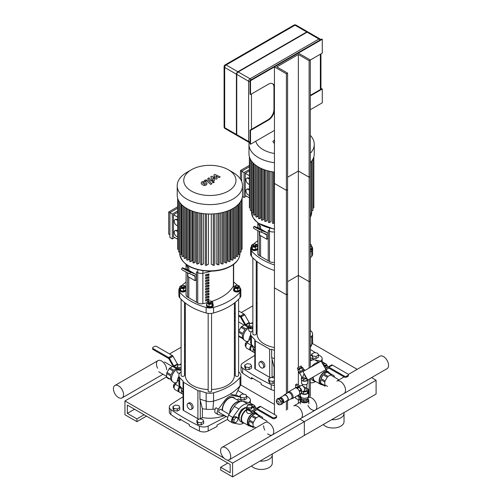 <?xml version="1.0" encoding="UTF-8"?>
<svg xmlns="http://www.w3.org/2000/svg" width="502" height="502" viewBox="0 0 502 502"><rect width="100%" height="100%" fill="white"/><g stroke="black" fill="none" stroke-linecap="round" stroke-linejoin="round"><path stroke-width="0.75" d="M323.25 424.554A10.994 6.344 0 0 0 335.612 427.836A10.994 6.344 0 0 0 344.033 421.661L344.033 413.378A10.994 6.344 0 0 0 343.952 412.6M331.696 419.678A10.994 6.344 0 0 0 344.033 413.378M240.609 384.871L274.437 404.405L240.609 384.871M227.331 460.058L232.583 463.089L304.337 421.661L304.337 435.472L376.092 394.045L376.092 380.234L304.337 421.661L299.788 419.038L304.337 421.661L304.337 435.472L232.583 476.9L220.623 469.997L220.623 467.236L230.192 472.758L230.192 464.469L127.345 405.095L127.345 413.378L136.908 418.9L136.908 421.661L124.954 414.759L124.954 400.947L223.967 458.113M376.092 380.234L371.543 377.611M357.198 369.328L312.363 343.443M257.093 324.662L256.246 325.145M235.231 337.281L234.384 337.771M251.496 465.981A10.994 6.344 0 0 0 263.857 469.263A10.994 6.344 0 0 0 272.279 463.089L272.279 454.806A10.994 6.344 0 0 0 272.197 454.028M259.942 461.106A10.994 6.344 0 0 0 272.279 454.806M185.338 366.083L184.491 366.573M166.664 376.864L124.954 400.947M232.583 463.089L232.583 476.9M227.801 463.089L220.623 467.236M134.517 409.237L127.345 413.378M144.087 414.759L136.908 418.9M146.477 416.139L136.908 421.661M318.237 354.519A222.775 128.619 0 0 1 320.59 356.125A6.764 3.903 180 0 1 322.158 358.623A6.764 3.903 180 0 1 320.558 361.145M315.658 352.818A222.775 128.619 0 0 0 310.318 349.486M254.809 355.372A380.911 219.914 0 0 0 242.704 363.128A6.764 3.903 180 0 0 241.073 365.669A6.764 3.903 180 0 0 242.642 368.173A222.775 128.619 0 0 0 271.18 384.651L271.18 389.621A222.775 128.619 180 0 1 261.115 384.476L261.115 383.095A222.775 128.619 180 0 1 251.552 377.573L251.552 378.954A222.775 128.619 180 0 1 242.642 373.143L242.642 368.173M274.437 385.505A6.764 3.903 180 0 1 271.18 384.651M241.073 365.669L241.073 370.639A6.764 3.903 0 0 0 242.642 373.143M271.18 389.621A6.764 3.903 0 0 0 274.437 390.474M252.713 378.282L251.552 378.954M246.482 395.946A222.775 128.619 0 0 1 248.835 397.546A6.764 3.903 180 0 1 250.404 400.05A6.764 3.903 180 0 1 248.804 402.573M243.903 394.246A222.775 128.619 0 0 0 237.86 390.487M183.054 396.8A380.911 219.914 0 0 0 170.95 404.549A6.764 3.903 180 0 0 169.318 407.097A6.764 3.903 180 0 0 170.887 409.601A222.775 128.619 0 0 0 199.426 426.079L199.426 431.049A222.775 128.619 180 0 1 189.361 425.903L189.361 424.523A222.775 128.619 180 0 1 179.798 419.001L179.798 420.381A222.775 128.619 180 0 1 170.887 414.57L170.887 409.601M199.426 431.049A6.764 3.903 0 0 0 208.167 431.011L208.167 426.035A6.764 3.903 180 0 1 199.426 426.079M208.167 426.035A380.911 219.914 0 0 0 226.214 416.484M169.318 407.097L169.318 412.067A6.764 3.903 0 0 0 170.887 414.57M227.644 419.264A380.911 219.914 180 0 1 217.008 425.1L217.008 426.48A380.911 219.914 180 0 1 208.167 431.011M180.958 419.71L179.798 420.381M263.675 366.429A3.382 1.952 60 0 1 262.979 367.979A3.382 1.952 60 0 1 259.59 366.021A3.382 1.952 60 0 1 259.59 362.118A3.382 1.952 60 0 1 262.201 363.021A3.382 1.952 60 0 1 263.675 366.429M259.59 362.118L260.789 361.427A3.382 1.952 60 0 1 263.393 362.331A3.382 1.952 60 0 1 264.874 365.738A3.382 1.952 60 0 1 264.171 367.288L262.979 367.979M255.305 369.052L255.305 340.883A1.694 0.979 180 0 1 254.809 340.187L254.809 368.361A1.694 0.979 0 0 0 255.305 369.052L269.656 377.335A1.694 0.979 0 0 0 270.835 377.623M271.607 377.523A1.694 0.979 0 0 0 272.046 377.335L274.123 376.142A25.37 14.646 0 0 0 274.437 376.193M255.305 340.883L269.656 349.166A1.694 0.979 180 0 0 271.664 349.329L271.664 357.619L274.123 367.301L274.123 376.142M271.664 349.329A57.504 33.201 0 0 0 274.437 350.314M310.318 337.708A57.504 33.201 0 0 0 311.761 336.12L311.761 344.403A57.504 33.201 180 0 1 310.318 345.997M310.368 330.291A57.504 33.201 0 0 1 311.761 331.835A8.459 4.882 180 0 1 312.614 333.974A8.459 4.882 180 0 1 311.761 336.12M257.093 326.52A57.504 33.201 0 0 0 256.246 327.191M252.864 330.291A57.504 33.201 0 0 0 251.471 331.835A8.459 4.882 180 0 0 250.617 333.974L250.617 342.264A8.459 4.882 0 0 0 250.944 343.606A8.459 4.882 0 0 0 251.471 344.403L251.471 336.12A8.459 4.882 180 0 1 250.617 333.974M254.809 340.187A1.694 0.979 180 0 1 255.016 339.722A57.504 33.201 180 0 1 251.471 336.12M254.809 347.823A57.504 33.201 180 0 1 251.471 344.403L254.809 351.601M274.437 358.604A57.504 33.201 180 0 1 271.726 357.637A57.504 33.201 180 0 1 271.664 357.619M274.437 367.357A25.37 14.646 180 0 1 274.123 367.301M310.318 347.509L311.761 344.403A8.459 4.882 0 0 0 312.288 343.613A8.459 4.882 0 0 0 312.614 342.264L312.614 333.974M191.921 407.856A3.382 1.952 60 0 1 191.224 409.4A3.382 1.952 60 0 1 187.836 407.448A3.382 1.952 60 0 1 187.836 403.545A3.382 1.952 60 0 1 190.446 404.449A3.382 1.952 60 0 1 191.921 407.856M187.836 403.545L189.034 402.855A3.382 1.952 60 0 1 191.638 403.759A3.382 1.952 60 0 1 193.119 407.166A3.382 1.952 60 0 1 192.417 408.71L191.224 409.4M183.55 410.479L183.55 382.304A1.694 0.979 180 0 1 183.054 381.614L183.054 409.789A1.694 0.979 0 0 0 183.55 410.479L197.901 418.762A1.694 0.979 0 0 0 199.081 419.051M199.852 418.944A1.694 0.979 0 0 0 200.292 418.762L202.369 417.564A25.37 14.646 0 0 0 223.942 415.756M183.55 382.304L197.901 390.594A1.694 0.979 180 0 0 199.909 390.757L199.909 399.046L202.369 408.728L202.369 417.564M199.909 390.757A57.504 33.201 0 0 0 206.146 392.802L206.146 401.092A8.459 4.882 0 0 0 213.57 401.092L213.57 392.802A8.459 4.882 180 0 1 206.146 392.802M213.57 392.802A57.504 33.201 0 0 0 240.006 377.548L240.006 385.831A57.504 33.201 180 0 1 213.57 401.092L212.961 409.274A25.37 14.646 180 0 1 206.291 409.237A25.37 14.646 180 0 1 202.369 408.728M238.613 371.718A57.504 33.201 0 0 1 240.006 373.262A8.459 4.882 180 0 1 240.86 375.402A8.459 4.882 180 0 1 240.006 377.548M235.231 368.619A57.504 33.201 0 0 0 234.384 367.947M185.338 367.947A57.504 33.201 0 0 0 184.491 368.619M181.109 371.718A57.504 33.201 0 0 0 179.716 373.262A8.459 4.882 180 0 0 178.863 375.402L178.863 383.691A8.459 4.882 0 0 0 179.189 385.034A8.459 4.882 0 0 0 179.716 385.831L179.716 377.548A8.459 4.882 180 0 1 178.863 375.402M183.054 381.614A1.694 0.979 180 0 1 183.261 381.15A57.504 33.201 180 0 1 179.716 377.548M183.054 389.245A57.504 33.201 180 0 1 179.716 385.831L183.054 393.028M215.283 409.042A25.37 14.646 180 0 1 212.961 409.274M206.291 409.237L206.146 401.092A57.504 33.201 180 0 1 199.965 399.065A57.504 33.201 180 0 1 199.909 399.046M235.695 395.25L240.006 385.831A8.459 4.882 0 0 0 240.533 385.034A8.459 4.882 0 0 0 240.86 383.691L240.86 375.402M257.827 249.13A3.382 1.952 180 0 1 254.119 250.573A3.382 1.952 180 0 1 251.169 248.634L251.169 247.944A3.382 1.952 180 0 1 251.54 247.059M253.491 244.311A1.694 0.979 0 0 0 253.359 244.38A1.694 0.979 0 0 0 252.864 245.07A1.694 0.979 0 0 0 254.558 246.049A1.694 0.979 0 0 0 256.246 245.07A1.694 0.979 0 0 0 255.75 244.38L255.512 244.242A1.355 0.778 180 0 1 255.512 245.346A1.355 0.778 180 0 1 253.598 245.346A1.355 0.778 180 0 1 253.598 244.242A1.355 0.778 180 0 1 255.512 244.242L255.75 244.38A1.694 0.979 0 0 0 255.618 244.311M256.246 245.07L256.246 245.622A1.694 0.979 180 0 1 254.558 246.601A1.694 0.979 180 0 1 252.864 245.622L252.864 245.07M255.185 244.104L256.767 244.348L257.576 246.093L257.576 248.408L255.361 249.689L252.343 249.218L251.54 247.48L251.54 245.158L253.748 243.884L254.608 244.016M257.576 246.093L255.361 247.367L252.343 246.902L251.54 245.158M255.361 249.689L255.361 247.367M252.343 249.218L252.343 246.902M257.576 247.059A3.382 1.952 180 0 1 257.827 247.448M257.827 248.44A3.382 1.952 180 0 1 254.119 249.883A3.382 1.952 180 0 1 251.169 247.944M252.864 257.84L252.864 333.974A1.694 0.979 0 0 0 253.359 334.665A1.694 0.979 0 0 0 255.204 334.878A1.694 0.979 0 0 0 256.246 333.974L256.246 260.946M310.318 245.309A1.694 0.979 0 0 0 310.368 245.07A1.694 0.979 0 0 0 310.318 244.838M310.368 245.07L310.368 245.622A1.694 0.979 180 0 1 310.318 245.861M310.318 249.205L311.692 248.408L311.692 246.093L310.318 246.884M310.318 244.261L310.882 244.348L311.692 246.093M311.692 247.059A3.382 1.952 180 0 1 312.056 247.944L312.056 248.634A3.382 1.952 180 0 1 310.318 250.341M312.056 247.944A3.382 1.952 180 0 1 310.318 249.651M310.318 334.213A1.694 0.979 0 0 0 310.368 333.974L310.368 257.84M274.437 347.516A24.523 14.156 180 0 1 264.272 343.989A24.523 14.156 180 0 1 257.093 333.974L257.093 261.611M212.879 304.112A3.382 1.952 180 0 1 213.243 304.996L213.243 305.687A3.382 1.952 180 0 1 209.861 307.638A3.382 1.952 180 0 1 206.479 305.687L206.479 304.996A3.382 1.952 180 0 1 206.843 304.112M208.801 301.363A1.694 0.979 0 0 0 208.663 301.432L208.901 301.294A1.355 0.778 180 0 1 210.815 301.294A1.355 0.778 180 0 1 210.815 302.399A1.355 0.778 180 0 1 208.901 302.399A1.355 0.778 180 0 1 208.901 301.294L208.663 301.432A1.694 0.979 0 0 0 208.167 302.122A1.694 0.979 0 0 0 209.861 303.101A1.694 0.979 0 0 0 211.549 302.122A1.694 0.979 0 0 0 211.06 301.432A1.694 0.979 0 0 0 210.922 301.363M211.549 302.122L211.549 302.675A1.694 0.979 180 0 1 209.861 303.654A1.694 0.979 180 0 1 208.167 302.675L208.167 302.122M209.805 301.068L210.671 300.93L212.879 302.21L212.879 304.526L212.07 306.27L209.052 306.735L209.052 304.419L206.843 303.139L207.652 301.401L209.234 301.156M209.052 306.735L206.843 305.461L206.843 303.139M212.879 302.21L212.07 303.948L209.052 304.419M212.07 306.27L212.07 303.948M213.243 304.996A3.382 1.952 180 0 1 209.861 306.948A3.382 1.952 180 0 1 206.479 304.996M208.167 313.386L208.167 391.027A1.694 0.979 0 0 0 208.663 391.717A1.694 0.979 0 0 0 210.507 391.93A1.694 0.979 0 0 0 211.549 391.027L211.549 313.386M186.073 290.558A3.382 1.952 180 0 1 182.364 292.001A3.382 1.952 180 0 1 179.415 290.062L179.415 289.372A3.382 1.952 180 0 1 179.785 288.487M181.737 285.738A1.694 0.979 0 0 0 181.605 285.807A1.694 0.979 0 0 0 181.109 286.498A1.694 0.979 0 0 0 182.803 287.477A1.694 0.979 0 0 0 184.491 286.498A1.694 0.979 0 0 0 183.996 285.807L183.757 285.669A1.355 0.778 180 0 1 183.757 286.774A1.355 0.778 180 0 1 181.843 286.774A1.355 0.778 180 0 1 181.843 285.669A1.355 0.778 180 0 1 183.757 285.669L183.996 285.807A1.694 0.979 0 0 0 183.864 285.738M184.491 286.498L184.491 287.05A1.694 0.979 180 0 1 182.803 288.029A1.694 0.979 180 0 1 181.109 287.05L181.109 286.498M183.431 285.531L185.012 285.776L185.822 287.52L185.822 289.836L183.607 291.116L180.588 290.645L179.785 288.907L179.785 286.586L181.994 285.312L182.853 285.443M185.822 287.52L183.607 288.794L180.588 288.324L179.785 286.586M183.607 291.116L183.607 288.794M180.588 290.645L180.588 288.324M185.822 288.487A3.382 1.952 180 0 1 186.073 288.876M186.073 289.867A3.382 1.952 180 0 1 182.364 291.311A3.382 1.952 180 0 1 179.415 289.372M181.109 299.267L181.109 375.402A1.694 0.979 0 0 0 181.605 376.092A1.694 0.979 0 0 0 183.45 376.305A1.694 0.979 0 0 0 184.491 375.402L184.491 302.367M235.965 286.774A1.355 0.778 180 0 1 235.965 285.669A1.355 0.778 180 0 1 237.879 285.669A1.355 0.778 180 0 1 237.879 286.774A1.355 0.778 180 0 1 235.965 286.774M235.858 285.738A1.694 0.979 0 0 0 235.727 285.807A1.694 0.979 0 0 0 235.231 286.498A1.694 0.979 0 0 0 235.727 287.188A1.694 0.979 0 0 0 237.565 287.401A1.694 0.979 0 0 0 238.613 286.498A1.694 0.979 0 0 0 238.117 285.807A1.694 0.979 0 0 0 237.986 285.738M238.613 286.498L238.613 287.05A1.694 0.979 180 0 1 237.565 287.953A1.694 0.979 180 0 1 235.727 287.74A1.694 0.979 180 0 1 235.231 287.05L235.231 286.498M237.728 288.794L237.728 291.116L239.937 289.836L239.937 287.52L237.728 288.794L234.71 288.324L233.901 286.586L236.109 285.312L236.975 285.443M237.728 291.116L234.71 290.645L234.71 288.324M234.71 290.645L233.901 288.907L233.901 286.586M237.553 285.531L239.128 285.776L239.937 287.52M239.937 288.487A3.382 1.952 180 0 1 240.301 289.372L240.301 290.062A3.382 1.952 180 0 1 238.218 291.863A3.382 1.952 180 0 1 234.528 291.442A3.382 1.952 180 0 1 233.537 290.062L233.537 289.372A3.382 1.952 180 0 1 233.901 288.487M240.301 289.372A3.382 1.952 180 0 1 238.218 291.173A3.382 1.952 180 0 1 234.528 290.752A3.382 1.952 180 0 1 233.537 289.372M235.231 302.367L235.231 375.402A1.694 0.979 0 0 0 235.727 376.092A1.694 0.979 0 0 0 237.565 376.305A1.694 0.979 0 0 0 238.613 375.402L238.613 299.267M208.167 389.527A24.523 14.156 180 0 1 192.517 385.417A24.523 14.156 180 0 1 185.338 375.402L185.338 303.039M234.384 303.039L234.384 375.402A24.523 14.156 180 0 1 211.549 389.527M269.474 228.284L269.474 231.133L268.219 230.405L268.219 260.789L268.219 230.405L269.474 231.133A5.076 2.93 0 0 0 274.437 231.88A5.076 2.93 0 0 1 269.474 231.133L269.474 261.511A5.076 2.93 0 0 0 274.437 262.257M259.314 223.986L259.314 225.26A5.076 2.93 0 0 1 257.827 223.189L257.827 222.951A5.076 2.93 0 0 0 257.827 223.189A5.076 2.93 0 0 0 259.314 225.26L260.569 225.988L260.569 228.893L260.569 225.988L259.314 225.26L259.314 228.303M257.827 230.594L257.827 253.573A5.076 2.93 0 0 0 259.314 255.643L260.569 256.365L260.569 235.651L260.569 256.365L269.474 261.511M250.617 248.634L250.617 254.156A8.459 4.882 0 0 0 251.471 256.302L251.471 250.774A8.459 4.882 180 0 1 250.617 248.634A8.459 4.882 180 0 1 251.471 246.495A57.504 33.201 0 0 1 251.54 246.419M274.437 270.496A57.504 33.201 180 0 1 251.471 256.302M251.471 250.774A57.504 33.201 0 0 0 274.437 264.974M311.761 256.302A8.459 4.882 0 0 0 312.614 254.156L312.614 248.634A8.459 4.882 180 0 1 311.761 250.774L311.761 256.302A57.504 33.201 180 0 1 310.318 257.89M310.318 252.368A57.504 33.201 0 0 0 311.761 250.774M311.692 246.419A57.504 33.201 0 0 1 311.761 246.495A8.459 4.882 180 0 1 312.614 248.634M257.827 240.627A57.504 33.201 0 0 0 253.912 243.909M262.678 230.619L256.334 227.531L262.678 230.619M266.361 234.196L261.41 232.257L262.176 230.757L267.127 232.696A3.382 1.952 -60 0 1 267.284 232.771A3.382 1.952 -60 0 1 267.98 234.315L267.98 238.55L266.788 239.247L266.788 235.005A1.694 0.979 120 0 0 266.436 234.233A1.694 0.979 120 0 0 266.361 234.196M262.176 230.757A5.076 0.364 -152.9 0 1 257.062 228.291A5.076 0.364 -152.9 0 1 254.075 226.377L253.303 227.877A5.076 0.364 27.1 0 0 256.296 229.79A5.076 0.364 27.1 0 0 261.41 232.257M254.075 226.377A5.076 0.364 -152.9 0 1 255.003 226.615L259.954 228.554L267.127 232.696M259.609 231.472L259.609 235.099L266.788 239.247M197.719 269.712L197.719 272.561L196.464 271.833L196.464 302.217L196.464 271.833L197.719 272.561A5.076 2.93 0 0 0 202.864 273.276A47.357 27.34 0 0 0 211.223 271.187A47.357 27.34 0 0 1 202.864 273.276L202.864 303.654A47.357 27.34 0 0 0 207.019 302.756M186.085 264.385A5.076 2.93 0 0 0 186.073 264.617A5.076 2.93 0 0 0 187.56 266.688L188.815 267.415L188.815 270.321L188.815 267.415L187.56 266.688L187.56 269.731M186.073 272.021L186.073 295A5.076 2.93 0 0 0 187.56 297.071L188.815 297.793L188.815 277.079L188.815 297.793L197.719 302.938A5.076 2.93 0 0 0 202.864 303.654M178.863 290.062L178.863 295.584A8.459 4.882 0 0 0 179.716 297.73L179.716 292.202A8.459 4.882 180 0 1 178.863 290.062A8.459 4.882 180 0 1 179.716 287.916A57.504 33.201 0 0 1 179.785 287.841M179.716 292.202A57.504 33.201 0 0 0 206.146 307.462L206.146 312.991A57.504 33.201 180 0 1 179.716 297.73M240.006 297.73A8.459 4.882 0 0 0 240.86 295.584L240.86 290.062A8.459 4.882 180 0 1 240.006 292.202L240.006 297.73A57.504 33.201 180 0 1 213.57 312.991L213.57 307.462A8.459 4.882 180 0 1 206.146 307.462M206.146 312.991A8.459 4.882 0 0 0 213.57 312.991M213.57 307.462A57.504 33.201 0 0 0 240.006 292.202M239.937 287.841A57.504 33.201 0 0 1 240.006 287.916A8.459 4.882 180 0 1 240.86 290.062M237.81 285.569A57.504 33.201 0 0 0 233.65 282.055M186.073 282.055A57.504 33.201 0 0 0 182.157 285.337M190.923 272.046L184.579 268.959L190.923 272.046M194.607 275.623L189.656 273.684L190.421 272.184L195.372 274.123A3.382 1.952 -60 0 1 195.529 274.199A3.382 1.952 -60 0 1 196.226 275.742L196.226 279.978L195.033 280.668L195.033 276.433A1.694 0.979 120 0 0 194.682 275.661A1.694 0.979 120 0 0 194.607 275.623M190.421 272.184A5.076 0.364 -152.9 0 1 185.307 269.718A5.076 0.364 -152.9 0 1 182.32 267.798L181.548 269.304A5.076 0.364 27.1 0 0 184.541 271.218A5.076 0.364 27.1 0 0 189.656 273.684M182.32 267.798A5.076 0.364 -152.9 0 1 183.249 268.043L188.2 269.982L195.372 274.123M187.855 272.9L187.855 276.527L195.033 280.668M205.632 301.012L205.632 299.631A47.357 27.34 0 0 0 208.957 298.79L208.957 300.171A47.357 27.34 180 0 1 205.632 301.012M205.632 299.964A45.663 26.361 0 0 0 207.69 299.443L207.69 299.136M207.69 299.443L208.957 300.171M205.632 298.251L205.632 296.87A47.357 27.34 0 0 0 208.957 296.029L208.957 297.41A47.357 27.34 180 0 1 205.632 298.251M205.632 297.203A45.663 26.361 0 0 0 207.69 296.682L207.69 296.375M207.69 296.682L208.957 297.41M205.632 295.49L205.632 294.109A47.357 27.34 0 0 0 208.957 293.268L208.957 294.649A47.357 27.34 180 0 1 205.632 295.49M205.632 294.436A45.663 26.361 0 0 0 207.69 293.915L207.69 293.607M207.69 293.915L208.957 294.649M205.632 292.729L205.632 291.348A47.357 27.34 0 0 0 208.957 290.507L208.957 291.888A47.357 27.34 180 0 1 205.632 292.729M205.632 291.675A45.663 26.361 0 0 0 207.69 291.154L207.69 290.846M207.69 291.154L208.957 291.888M205.632 289.968L205.632 288.587A47.357 27.34 0 0 0 208.957 287.746L208.957 289.127A47.357 27.34 180 0 1 205.632 289.968M205.632 288.914A45.663 26.361 0 0 0 207.69 288.393L207.69 288.085M207.69 288.393L208.957 289.127M205.632 287.207L205.632 285.826A47.357 27.34 0 0 0 208.957 284.985L208.957 286.366A47.357 27.34 180 0 1 205.632 287.207M205.632 286.153A45.663 26.361 0 0 0 207.69 285.632L207.69 285.324M207.69 285.632L208.957 286.366M205.632 284.446L205.632 283.059A47.357 27.34 0 0 0 208.957 282.224L208.957 283.605A47.357 27.34 180 0 1 205.632 284.446M205.632 283.392A45.663 26.361 0 0 0 207.69 282.871L207.69 282.563M207.69 282.871L208.957 283.605M205.632 281.678L205.632 280.298A47.357 27.34 0 0 0 208.957 279.457L208.957 280.838A47.357 27.34 180 0 1 205.632 281.678M205.632 280.631A45.663 26.361 0 0 0 207.69 280.11L207.69 279.802M207.69 280.11L208.957 280.838M205.632 278.917L205.632 277.537A47.357 27.34 0 0 0 208.957 276.696L208.957 278.077A47.357 27.34 180 0 1 205.632 278.917M205.632 277.87A45.663 26.361 0 0 0 207.69 277.349L207.69 277.041M207.69 277.349L208.957 278.077M205.632 276.156L205.632 274.776A47.357 27.34 0 0 0 208.957 273.935L208.957 275.316A47.357 27.34 180 0 1 205.632 276.156M205.632 275.102A45.663 26.361 0 0 0 207.69 274.581L207.69 274.28M207.69 274.581L208.957 275.316M197.719 302.938L197.719 272.561A5.076 2.93 0 0 0 202.864 273.276L202.864 270.722M211.574 301.457A47.357 27.34 0 0 0 233.405 286.021A5.076 2.93 0 0 0 233.65 285.123L233.65 264.372M186.073 264.372L186.073 264.617A5.076 2.93 0 0 0 187.56 266.688L187.56 265.414M249.381 184.265A3.382 1.952 60 0 1 246.4 181.636A3.382 1.952 60 0 1 246.664 178.248A3.382 1.952 60 0 1 249.381 179.27M246.664 178.248L247.147 177.972A3.382 1.952 60 0 1 249.381 178.524M249.381 195.322A3.382 1.952 60 0 1 246.4 192.699A3.382 1.952 60 0 1 246.664 189.31A3.382 1.952 60 0 1 249.381 190.327M246.664 189.31L247.147 189.034A3.382 1.952 60 0 1 249.381 189.587M241.663 181.492L241.663 171.226L244.054 172.606L244.054 197.493L242.416 196.546M249.381 175.681L245.246 173.297L245.246 195.422L249.381 197.807M240.464 179.189L240.464 170.536L241.663 171.226L249.381 166.771M245.246 173.297L249.381 170.912M240.464 170.536L249.381 165.39M249.381 169.532L244.054 172.606M244.054 197.493L246.444 196.113M271.011 171.558L271.011 221.627L269.511 222.493A0.678 0.389 180 0 1 268.357 222.217L268.357 170.956M267.215 170.649L267.215 220.616L265.84 221.413A0.678 0.389 180 0 1 264.686 221.137L264.686 169.852M263.826 169.538L263.826 219.38L262.552 220.114A0.678 0.389 180 0 1 261.398 219.838L261.398 168.534M260.814 168.258L260.814 217.918L259.609 218.615A0.678 0.389 0 0 1 258.455 218.339L258.455 167.015M258.16 166.846L258.16 216.249L257.011 216.914A0.678 0.389 0 0 1 255.857 216.638L255.857 165.315M274.437 222.844L273.609 223.321A0.678 0.389 180 0 1 272.454 223.045L272.454 171.822M313.85 156.693L313.85 207.59A0.678 0.389 180 0 1 312.934 207.953M312.934 159.046L312.934 210.256A0.678 0.389 180 0 1 311.78 210.533L311.491 210.363M311.491 161.33L311.491 212.622A0.678 0.389 180 0 1 310.336 212.898L310.318 212.886M249.381 156.693L249.381 207.59A0.678 0.389 0 0 0 250.297 207.953M250.297 159.046L250.297 210.256A0.678 0.389 0 0 0 251.452 210.533L251.74 210.363M251.74 161.33L251.74 212.622A0.678 0.389 0 0 0 252.895 212.898L253.61 212.484M253.61 163.42L253.61 214.737A0.678 0.389 0 0 0 254.765 215.013L255.857 214.385M310.318 135.345A32.643 18.844 180 0 1 314.258 144.319L314.258 153.737A32.643 18.844 180 0 1 310.318 162.711M274.437 172.123A32.643 18.844 180 0 1 248.973 153.737L248.973 144.319A32.643 18.844 180 0 1 249.13 142.461M274.437 153.486A26.11 15.079 180 0 1 255.782 141.2M314.258 144.319A32.643 18.844 180 0 1 310.318 153.292M274.437 162.704A32.643 18.844 180 0 1 248.973 144.319M177.626 225.693A3.382 1.952 60 0 1 174.646 223.064A3.382 1.952 60 0 1 174.909 219.675A3.382 1.952 60 0 1 177.626 220.698M174.909 219.675L175.393 219.399A3.382 1.952 60 0 1 177.626 219.951M177.626 236.749A3.382 1.952 60 0 1 174.646 234.127A3.382 1.952 60 0 1 174.909 230.738A3.382 1.952 60 0 1 177.626 231.755M174.909 230.738L175.393 230.462A3.382 1.952 60 0 1 177.626 231.014M172.299 214.034L172.299 238.921L169.908 237.54L169.908 212.653L172.299 214.034L177.626 210.959M177.626 217.109L173.491 214.724L173.491 236.85L177.626 239.234M169.908 234.779L168.71 234.089L168.71 211.963L169.908 212.653L177.626 208.198M173.491 214.724L177.626 212.34M168.71 211.963L177.626 206.818M172.299 238.921L174.69 237.54M235.62 206.742L235.62 258.066A0.678 0.389 180 0 1 234.465 258.342L233.317 257.677L233.317 208.274M231.868 209.083L231.868 260.042L230.663 259.346L230.663 209.685M228.925 210.463L228.925 261.542L227.651 260.808L227.651 210.965M225.63 211.662L225.63 262.841L224.262 262.044L224.262 212.076M221.966 212.666L221.966 263.92L220.46 263.048L220.46 212.986M217.868 213.432L217.868 264.749L216.18 263.776L216.18 213.651M213.243 213.908L213.243 265.282L211.279 264.146L211.279 213.99M208.443 213.99L208.443 264.146L206.479 265.282A0.678 0.389 180 0 1 205.318 265.006L205.318 213.827M203.542 213.651L203.542 263.776L201.854 264.749A0.678 0.389 180 0 1 200.7 264.472L200.7 213.25M199.256 212.986L199.256 263.048L197.757 263.92A0.678 0.389 180 0 1 196.602 263.644L196.602 212.384M195.46 212.076L195.46 262.044L194.086 262.841A0.678 0.389 180 0 1 192.931 262.565L192.931 211.279M192.071 210.965L192.071 260.808L190.798 261.542A0.678 0.389 180 0 1 189.643 261.266L189.643 209.962M189.059 209.685L189.059 259.346L187.855 260.042A0.678 0.389 0 0 1 186.7 259.766L186.7 208.443M186.405 208.274L186.405 257.677L185.257 258.342A0.678 0.389 0 0 1 184.102 258.066L184.102 206.742M242.096 198.121L242.096 249.011A0.678 0.389 180 0 1 241.18 249.381M241.18 200.474L241.18 251.684A0.678 0.389 180 0 1 240.025 251.96L239.736 251.791M239.736 202.752L239.736 254.05A0.678 0.389 180 0 1 238.582 254.326L237.866 253.912M237.866 204.847L237.866 256.164A0.678 0.389 180 0 1 236.712 256.44L235.62 255.813M177.626 198.121L177.626 249.011A0.678 0.389 0 0 0 178.543 249.381M178.543 200.474L178.543 251.684A0.678 0.389 0 0 0 179.697 251.96L179.986 251.791M179.986 202.752L179.986 254.05A0.678 0.389 0 0 0 181.14 254.326L181.856 253.912M181.856 204.847L181.856 256.164A0.678 0.389 0 0 0 183.01 256.44L184.102 255.813M213.243 265.282A0.678 0.389 0 0 0 214.398 265.006L214.398 213.827M217.868 264.749A0.678 0.389 0 0 0 219.023 264.472L219.023 213.25M221.966 263.92A0.678 0.389 0 0 0 223.12 263.644L223.12 212.384M225.63 262.841A0.678 0.389 0 0 0 226.785 262.565L226.785 211.279M228.925 261.542A0.678 0.389 0 0 0 230.079 261.266L230.079 209.962M231.868 260.042A0.678 0.389 0 0 0 233.022 259.766L233.022 208.443M232.941 172.418L228.328 169.758L232.941 172.418A32.643 18.844 180 0 1 242.504 185.746L242.504 195.165A32.643 18.844 180 0 1 209.861 214.009A32.643 18.844 180 0 1 177.219 195.165L177.219 185.746A32.643 18.844 180 0 1 186.782 172.418L191.394 169.758A26.11 15.079 180 0 1 228.328 169.758L228.328 169.758A26.11 15.079 180 0 1 228.328 191.074A26.11 15.079 180 0 1 191.394 191.074A26.11 15.079 180 0 1 191.394 169.758M242.504 185.746A32.643 18.844 180 0 1 209.861 204.59A32.643 18.844 180 0 1 177.219 185.746M166.614 369.767A7.172 4.141 -120 0 0 163.489 362.551A7.172 4.141 -120 0 0 157.961 360.631A7.172 4.141 -120 0 0 157.59 368.223M235.231 321.111A7.172 4.141 -120 0 0 234.384 320.32M123.561 394.622A7.172 4.141 -120 0 0 120.436 387.406A7.172 4.141 -120 0 0 114.908 385.486A7.172 4.141 -120 0 0 114.908 393.769A7.172 4.141 -120 0 0 122.08 397.91A7.172 4.141 -120 0 0 123.561 394.622M251.929 345.589L251.904 345.621A4.06 2.341 120 0 0 251.483 350.954L253.874 352.335A4.06 2.341 -60 0 1 253.41 348.626M254.809 352.599L254.294 352.492A4.06 2.341 -60 0 1 253.874 352.335M180.174 387.017L180.149 387.048A4.06 2.341 120 0 0 179.729 392.382L182.119 393.763A4.06 2.341 -60 0 1 181.655 390.054M183.054 394.026L182.54 393.919A4.06 2.341 -60 0 1 182.119 393.763M251.182 350.722L246.695 348.193A4.06 2.341 -60 0 1 247.122 342.86L250.617 338.116M251.27 350.747C249.293 349.693 249.293 347.867 251.27 345.257L251.59 344.918M252.864 327.373L250.868 327.687L250.868 326.306L248.936 325.189L249.638 323.664L252.28 323.257L252.864 323.589M250.868 327.687L248.936 326.57L248.936 325.189M252.864 325.993L250.868 326.306M250.856 328.735A2.874 1.663 180 0 1 249.538 328.302A2.874 1.663 180 0 1 248.823 327.611M244.907 324.825L241.669 326.495A7.103 4.104 120 0 0 240.904 327.304L238.739 331.056A7.103 4.104 120 0 0 238.613 331.427M248.264 327.285A7.103 4.104 -60 0 0 247.342 327.718A7.103 4.104 -60 0 0 245.811 328.879L241.669 326.495M240.904 327.304L245.039 329.688A7.103 4.104 -60 0 0 242.874 333.441L238.739 331.056M238.613 332.236L242.554 334.514A7.103 4.104 -60 0 0 242.554 338.053L238.613 335.775M243.947 339.766L243.79 339.672A7.103 4.104 -60 0 1 242.874 338.756L240.904 337.614M242.874 338.756L238.739 336.365A7.103 4.104 120 0 1 238.613 336.133M251.452 331.853L249.538 331.596L248.697 330.178L248.697 327.536M250.617 335.116A7.681 4.43 -60 0 0 248.898 340.444A7.85 4.531 -60 0 1 250.617 335.198M246.808 341.73L244.8 340.569A7.373 4.254 -60 0 1 243.275 337.193A7.373 4.254 -60 0 1 248.49 328.164A7.373 4.254 -60 0 1 248.697 328.044M243.275 337.124A7.204 4.16 -60 0 1 243.275 337.055A7.204 4.16 -60 0 1 248.371 328.233L248.371 328.233A7.204 4.16 -60 0 1 248.427 328.195M238.613 315.087L240.351 316.091L243.941 314.02L240.502 316.178A1.355 0.778 60 0 1 241.186 316.906L245.566 324.599A0.678 0.389 -120 0 0 245.911 324.957L250.498 327.611L250.498 328.578L245.76 325.842A1.355 0.778 60 0 1 245.076 325.114L240.696 317.421A0.678 0.389 -120 0 0 240.351 317.057L240.351 316.091L240.351 317.057L238.613 316.053M250.586 323.514L249.494 322.886A0.678 0.389 60 0 1 249.155 322.522L244.775 314.836A1.355 0.778 -120 0 0 244.091 314.108L238.613 310.945M252.864 328.59A1.694 0.979 180 0 1 250.498 328.578M252.864 327.624A1.694 0.979 180 0 1 250.498 327.611M234.384 312.646L235.231 313.135M235.231 314.101L234.384 313.612M235.231 308.987L234.384 308.504M245.861 346.505L245.283 346.173L245.283 343.625L247.197 341.241L247.982 341.693M245.283 343.625L246.338 344.228M247.197 341.241L248.245 341.335M179.427 392.15L174.941 389.621A4.06 2.341 -60 0 1 175.367 384.287L178.863 379.543M179.515 392.175C177.539 391.121 177.539 389.295 179.515 386.684L179.835 386.345M181.109 368.801L179.114 369.114L179.114 367.734L177.181 366.617L177.884 365.092L180.525 364.684L181.109 365.017M179.114 369.114L177.181 367.997L177.181 366.617M181.109 367.42L179.114 367.734M179.101 370.162A2.874 1.663 180 0 1 177.783 369.729A2.874 1.663 180 0 1 177.068 369.039M173.152 366.253L169.914 367.916A7.103 4.104 120 0 0 169.149 368.732L166.984 372.484A7.103 4.104 120 0 0 166.664 373.551L166.664 377.09A7.103 4.104 120 0 0 166.984 377.793L169.149 379.041M176.509 368.713A7.103 4.104 -60 0 0 175.587 369.146A7.103 4.104 -60 0 0 174.056 370.307L169.914 367.916M169.149 368.732L173.284 371.116A7.103 4.104 -60 0 0 171.119 374.868L166.984 372.484M166.664 373.551L170.799 375.942A7.103 4.104 -60 0 0 170.799 379.481L166.664 377.09M172.192 381.187L172.035 381.1A7.103 4.104 -60 0 1 171.119 380.183M179.697 373.281L177.783 373.024L176.942 371.606L176.942 368.964M178.863 376.544A7.681 4.43 -60 0 0 177.143 381.871A7.85 4.531 -60 0 1 178.863 376.625M175.054 383.151L173.046 381.997A7.373 4.254 -60 0 1 171.521 378.621A7.373 4.254 -60 0 1 176.735 369.591A7.373 4.254 -60 0 1 176.942 369.472M171.521 378.552A7.204 4.16 -60 0 1 171.521 378.483A7.204 4.16 -60 0 1 176.616 369.66L176.616 369.66A7.204 4.16 -60 0 1 176.673 369.623M168.597 357.518L172.186 355.447L168.747 357.606A1.355 0.778 60 0 1 169.431 358.334L173.811 366.027A0.678 0.389 -120 0 0 174.156 366.385L178.743 369.039L178.743 370.005L174.006 367.269A1.355 0.778 60 0 1 173.322 366.542L168.942 358.848A0.678 0.389 -120 0 0 168.597 358.484L168.597 357.518L168.597 358.484L153.148 349.568L153.148 348.601L168.597 357.518M178.831 364.941L177.739 364.314A0.678 0.389 60 0 1 177.401 363.95L173.021 356.263A1.355 0.778 -120 0 0 172.337 355.535L156.737 346.531A1.694 0.979 180 0 0 154.346 346.531L153.148 347.221A1.694 0.979 180 0 0 152.658 347.911A1.694 0.979 180 0 0 153.148 348.601M181.109 370.018A1.694 0.979 180 0 1 178.743 370.005M181.109 369.052A1.694 0.979 180 0 1 178.743 369.039M152.658 347.911L152.658 348.877A1.694 0.979 0 0 0 153.148 349.568M174.106 387.933L173.529 387.6L173.529 385.053L175.443 382.668L176.227 383.12M173.529 385.053L174.583 385.655M175.443 382.668L176.491 382.762M311.729 360.241A9.13 5.271 120 0 0 310.318 360.11M311.604 360.292A9.13 5.271 120 0 0 310.318 360.273M326.934 365.632A4.06 2.341 120 0 0 326.099 363.95L321.211 361.308M320.916 361.233L314.886 359.865A11.163 6.444 120 0 0 310.318 360.938M310.318 382.668L310.682 382.744A11.163 6.444 120 0 0 315.306 381.633M326.099 363.95A4.06 2.341 120 0 0 325.679 363.787L322.24 363.09M318.801 362.457A11.163 6.444 120 0 0 311.403 366.73M322.723 363.925L323.865 364.584L323.526 365.312M323.865 365.902L323.865 364.584M323.928 373.984L326.99 372.214A7.103 4.104 120 0 0 325.459 372.823A7.103 4.104 120 0 0 323.928 373.984L328.063 376.368L331.125 374.599A7.103 4.104 -60 0 1 331.897 374.523L334.062 375.778A7.103 4.104 -60 0 1 334.376 376.481L334.376 377.19M326.99 372.214L331.125 374.599M329.921 373.388A7.103 4.104 120 0 0 329.011 372.471A7.103 4.104 120 0 0 327.756 372.139L331.897 374.523M323.156 385.103L320.991 383.854A7.103 4.104 120 0 0 321.907 384.77A7.103 4.104 120 0 0 323.156 385.103L325.133 386.245A7.103 4.104 -60 0 1 324.813 385.542L324.813 382.003A7.103 4.104 -60 0 1 325.133 380.93L327.298 377.184A7.103 4.104 -60 0 1 328.063 376.368M320.991 383.854L325.133 386.245M320.671 379.612A7.103 4.104 120 0 0 320.671 383.151L320.671 379.612L324.813 382.003M320.671 383.151L324.813 385.542M323.156 374.793A7.103 4.104 120 0 0 320.991 378.546L323.156 374.793L327.298 377.184M320.991 378.546L325.133 380.93M323.897 370.84L323.257 371.329M311.083 378.238A7.85 4.531 120 0 0 312.495 380.196L314.428 381.313A7.85 4.531 120 0 0 316.009 381.683M312.821 377.234A7.85 4.531 120 0 0 314.428 381.313M313.072 377.09A7.681 4.43 120 0 0 315.858 381.595M313.286 376.964A7.373 4.254 120 0 0 314.785 380.974L320.621 384.344A7.373 4.254 120 0 0 321.744 384.683M328.848 372.377A7.373 4.254 120 0 0 327.994 371.574A7.373 4.254 120 0 0 324.311 371.938A7.373 4.254 120 0 0 319.492 378.433A7.373 4.254 120 0 0 320.621 384.344M328.584 372.22A7.204 4.16 120 0 0 324.43 372.145A7.204 4.16 120 0 0 319.573 379.041A7.204 4.16 120 0 0 321.481 384.526M329.011 372.471L327.982 371.875A7.103 4.104 120 0 0 324.43 372.227A7.103 4.104 120 0 0 319.787 378.489A7.103 4.104 120 0 0 320.878 384.181L321.907 384.77M325.421 368.606L328.026 367.037A1.355 0.778 60 0 1 328.032 367.037A1.355 0.778 60 0 1 328.71 367.1L332.443 365.117L328.86 367.188L328.86 368.154A0.678 0.389 -120 0 0 328.515 368.123L324.135 370.758A1.355 0.778 60 0 1 324.129 370.765A1.355 0.778 60 0 1 323.922 370.827M344.303 377.071L328.86 368.154L328.86 367.188L344.303 376.105L344.303 377.071A1.694 0.979 0 0 0 346.694 377.071L347.892 376.381A1.694 0.979 0 0 0 348.388 375.691L348.388 374.724A1.694 0.979 180 0 0 347.892 374.034L332.293 365.029A1.355 0.778 -120 0 0 331.615 364.96A1.355 0.778 -120 0 0 331.609 364.967L328.032 367.037L331.609 364.967M327.04 367.633A0.678 0.389 60 0 1 326.89 367.571L323.865 365.826M327.718 368.694L324.129 370.765L327.724 368.688A1.355 0.778 -120 0 0 327.724 368.688A1.355 0.778 -120 0 0 327.718 368.694L328.71 368.098M346.694 377.071L346.694 376.105A1.694 0.979 180 0 1 344.303 376.105M346.694 376.105L347.892 375.414L347.892 376.381M348.388 374.724A1.694 0.979 180 0 1 347.892 375.414M327.517 367.345L327.517 365.964L325.986 365.079L323.865 365.167M327.517 365.964L325.603 365.795L324.072 364.91M325.603 365.795L325.032 366.498M325.993 370.413L327.078 369.064M240.069 401.631L233.562 397.873A9.13 5.271 120 0 0 226.12 400.765A9.13 5.271 120 0 0 222.599 410.492M239.975 401.669A9.13 5.271 120 0 0 233.279 404.719A9.13 5.271 120 0 0 229.596 413.347M236.229 402.573A8.961 5.177 120 0 0 236.172 402.604A8.961 5.177 120 0 0 229.86 412.914M239.849 401.719A9.13 5.271 120 0 0 236.291 402.535A9.13 5.271 120 0 0 229.872 412.895M255.179 407.059A4.06 2.341 120 0 0 254.345 405.378L249.77 402.817L243.131 401.293A11.163 6.444 120 0 0 234.29 406.394L228.617 415.035C227.274 418.003 227.274 419.835 228.617 420.525M254.345 405.378A4.06 2.341 120 0 0 253.924 405.214L247.768 403.966A11.163 6.444 120 0 0 238.927 409.067L232.771 417.432A4.06 2.341 120 0 0 232.344 422.759A4.06 2.341 120 0 0 232.771 422.922L238.927 424.171A11.163 6.444 120 0 0 243.552 423.06M250.178 404.894L252.111 406.011L251.402 407.536L248.76 407.944L246.827 406.827L247.536 405.302L250.178 404.894M251.402 407.536L251.402 408.917L252.111 407.392L252.111 406.011M251.402 408.917L248.76 409.325L248.76 407.944M248.76 409.325L246.827 408.208L246.827 406.827M248.634 410.354A2.874 1.663 180 0 1 246.683 409.18M239.291 419.54L238.883 419.302A7.103 4.104 -60 0 1 238.563 418.599L239.178 418.95M245.491 408.013L244.876 407.662A7.103 4.104 -60 0 1 245.647 407.586L246.055 407.819M239.435 415.568L238.563 415.06A7.103 4.104 -60 0 1 238.883 413.993L239.774 414.508M241.939 410.755L241.048 410.241A7.103 4.104 -60 0 1 241.813 409.431L242.692 409.933M238.563 415.06L238.563 418.599M241.048 410.241L238.883 413.993M244.876 407.662L241.813 409.431M252.173 415.411L255.236 413.642A7.103 4.104 120 0 0 253.705 414.25A7.103 4.104 120 0 0 252.173 415.411L256.309 417.796L259.371 416.026A7.103 4.104 -60 0 1 260.143 415.951L262.308 417.206A7.103 4.104 -60 0 1 262.621 417.909L262.621 418.618M255.236 413.642L259.371 416.026M258.166 414.815A7.103 4.104 120 0 0 257.256 413.899A7.103 4.104 120 0 0 256.001 413.566L260.143 415.951M251.402 426.531L249.237 425.282A7.103 4.104 120 0 0 250.153 426.198A7.103 4.104 120 0 0 251.402 426.531L253.378 427.673A7.103 4.104 -60 0 1 253.058 426.97L253.058 423.431A7.103 4.104 -60 0 1 253.378 422.358L255.543 418.605A7.103 4.104 -60 0 1 256.309 417.796M249.237 425.282L253.378 427.673M248.917 421.04A7.103 4.104 120 0 0 248.917 424.579L248.917 421.04L253.058 423.431M248.917 424.579L253.058 426.97M251.402 416.221A7.103 4.104 120 0 0 249.237 419.973L251.402 416.221L255.543 418.605M249.237 419.973L253.378 422.358M252.155 412.255L251.502 412.757C248.973 414.037 247.342 413.723 246.595 411.816L246.595 409.074M244.599 408.459A7.681 4.43 120 0 0 244.543 408.49L244.543 408.49A7.681 4.43 120 0 0 239.115 417.896A7.681 4.43 120 0 0 239.115 417.959M246.959 408.421L251.546 411.069A0.678 0.389 -120 0 0 251.885 411.107L256.271 408.465A1.355 0.778 60 0 1 256.277 408.459A1.355 0.778 60 0 1 256.955 408.528L260.689 406.545L257.106 408.615L257.106 409.582A0.678 0.389 -120 0 0 256.767 409.55L252.38 412.186A1.355 0.778 60 0 1 252.374 412.192A1.355 0.778 60 0 1 251.697 412.123L246.959 409.387L246.959 408.421A1.694 0.979 180 0 1 246.463 407.731A7.85 4.531 120 0 0 244.662 408.421L244.662 408.421A7.85 4.531 120 0 0 239.115 418.034A7.85 4.531 120 0 0 240.74 421.624L242.673 422.74A7.85 4.531 120 0 0 244.254 423.104M246.595 409.544A7.85 4.531 120 0 0 241.475 416.459A7.85 4.531 120 0 0 242.673 422.74M246.595 409.82A7.681 4.43 120 0 0 241.443 417.57A7.681 4.43 120 0 0 244.104 423.017M246.595 410.071A7.373 4.254 120 0 0 241.876 416.572A7.373 4.254 120 0 0 243.031 422.402L248.867 425.771A7.373 4.254 120 0 0 249.99 426.11M257.093 413.805A7.373 4.254 120 0 0 256.24 413.002A7.373 4.254 120 0 0 252.556 413.366A7.373 4.254 120 0 0 247.737 419.86A7.373 4.254 120 0 0 248.867 425.771M256.829 413.648A7.204 4.16 120 0 0 252.675 413.573A7.204 4.16 120 0 0 247.819 420.469A7.204 4.16 120 0 0 249.726 425.953M257.256 413.899L256.227 413.303A7.103 4.104 120 0 0 252.675 413.654A7.103 4.104 120 0 0 248.032 419.917A7.103 4.104 120 0 0 249.124 425.608L250.153 426.198M272.548 418.499L257.106 409.582L257.106 408.615L272.548 417.532L272.548 418.499A1.694 0.979 0 0 0 274.939 418.499L276.138 417.808A1.694 0.979 0 0 0 276.633 417.118L276.633 416.152A1.694 0.979 180 0 0 276.138 415.461L260.538 406.457A1.355 0.778 -120 0 0 259.86 406.388A1.355 0.778 -120 0 0 259.854 406.394L256.277 408.459L259.854 406.394M255.286 409.055A0.678 0.389 60 0 1 255.135 408.998L252.111 407.254M252.374 412.192L255.964 410.121A1.355 0.778 -120 0 0 255.964 410.121A1.355 0.778 -120 0 0 255.97 410.115L256.955 409.525M246.959 409.387A1.694 0.979 180 0 1 246.463 408.697L246.463 407.731A1.694 0.979 180 0 1 246.827 407.122M274.939 418.499L274.939 417.532A1.694 0.979 180 0 1 272.548 417.532M274.939 417.532L276.138 416.842L276.138 417.808M276.633 416.152A1.694 0.979 180 0 1 276.138 416.842M255.763 408.772L255.763 407.392L254.232 406.507L252.111 406.595M255.763 407.392L253.849 407.222L252.318 406.338M253.849 407.222L253.278 407.925M254.238 411.841L255.323 410.492M232.464 419.076L234.378 416.698L236.291 416.867L237.822 417.752L237.822 420.299L235.909 422.684L233.995 422.508L232.464 421.63L232.464 419.076L233.995 419.961L235.909 417.576L234.378 416.698M235.909 417.576L237.822 417.752M233.995 422.508L233.995 419.961M300.855 396.875L300.855 397.597A3.721 2.146 -0 0 0 301.947 399.115A3.721 2.146 -0 0 0 307.205 399.115A3.721 2.146 -0 0 0 308.297 397.597A7.172 4.141 60 0 1 315.4 401.889A7.172 4.141 60 0 1 315.338 410.059A7.172 4.141 60 0 1 307.858 405.352M348.319 374.454L379.92 356.213A7.172 4.141 60 0 1 387.092 360.354A7.172 4.141 60 0 1 387.092 368.631L315.338 410.059M222.06 447.351A7.172 4.141 60 0 1 229.232 451.493A7.172 4.141 60 0 1 229.232 459.776A7.172 4.141 60 0 1 223.704 457.849A7.172 4.141 60 0 1 220.579 450.633A7.172 4.141 60 0 1 222.06 447.351L265.112 422.496A7.172 4.141 60 0 1 272.285 426.637A7.172 4.141 60 0 1 272.285 434.914A7.172 4.141 60 0 1 267.629 433.81M264.749 430.088A7.172 4.141 60 0 1 263.632 425.778M344.046 376.927L336.867 381.068A7.172 4.141 60 0 1 344.039 385.21A7.172 4.141 60 0 1 344.039 393.486L272.285 434.914M300.347 402.152L293.814 405.923A7.172 4.141 60 0 1 300.987 410.065A7.172 4.141 60 0 1 300.987 418.348L229.232 459.776M312.407 358.779A4.06 2.341 120 0 0 311.748 355.661A4.06 2.341 120 0 0 311.328 355.504L310.318 355.297M310.951 357.939A1.857 1.073 120 0 0 310.65 357.568A1.857 1.073 120 0 0 310.318 357.48M228.623 398.218A8.521 4.92 -60 0 1 230.751 397.597M222.417 410.391A8.521 4.92 -60 0 1 222.26 409.243M233.392 397.339A9.538 5.509 -60 0 1 234.221 398.255M234.936 398.67A9.538 5.509 120 0 0 233.763 397.521A9.538 5.509 120 0 0 226.415 400.075A9.538 5.509 120 0 0 222.248 409.676A9.538 5.509 120 0 0 222.273 410.303M240.653 400.207A4.06 2.341 120 0 0 239.994 397.088A4.06 2.341 120 0 0 239.573 396.931L233.417 395.683A11.163 6.444 120 0 0 224.576 400.784L218.42 409.143A4.06 2.341 120 0 0 217.993 414.476A4.06 2.341 120 0 0 218.42 414.633L224.576 415.888A11.163 6.444 120 0 0 225.323 415.97M239.197 399.366A1.857 1.073 120 0 0 238.896 398.996A1.857 1.073 120 0 0 237.12 399.931M221.256 409.72A1.857 1.073 120 0 0 220.955 409.35A1.857 1.073 120 0 0 219.525 409.852A1.857 1.073 120 0 0 218.709 411.722A1.857 1.073 120 0 0 219.098 412.575A1.857 1.073 120 0 0 219.569 412.65M217.993 414.476L215.603 413.096A4.06 2.341 -60 0 1 216.029 407.762L218.42 409.143M231.02 394.302L237.182 395.551A4.06 2.341 -60 0 1 237.603 395.708L239.994 397.088M307.607 31.984A1.857 1.073 120 0 0 306.728 32.103L237.848 71.874A1.857 1.073 120 0 0 236.53 74.152L236.53 134.36A1.857 1.073 120 0 0 236.869 135.182M320.684 39.652A2.027 2.027 0 0 0 319.943 38.911L308.102 32.072A2.027 1.173 120 0 0 307.086 32.172L238.205 71.943A2.027 1.173 120 0 0 236.768 74.428L236.768 134.636A2.027 1.173 120 0 0 237.189 135.565L249.03 142.405A2.027 2.027 0 0 0 250.046 142.675M237.026 135.433A2.027 1.173 -60 0 1 236.831 135.358A2.027 1.173 -60 0 1 236.411 134.429L236.411 74.221A2.027 1.173 -60 0 1 237.848 71.736L306.728 31.965A2.027 1.173 -60 0 1 307.745 31.864A2.027 1.173 -60 0 1 307.908 31.996M250.523 94.52L250.523 80.715L322.278 39.288L321.801 39.012L250.046 80.439L250.046 94.244L250.523 94.52L268.463 84.167A8.459 4.882 -60 0 1 272.686 83.746A8.459 4.882 -60 0 1 274.437 87.618L274.437 109.712A8.459 4.882 -60 0 1 268.463 120.072L250.523 130.426L250.046 130.15L267.98 119.796A8.459 4.882 120 0 0 273.96 109.436L273.96 87.342A8.459 4.882 120 0 0 272.442 83.621M310.318 95.349L321.801 88.722L322.278 88.998L310.318 95.901M250.046 130.15L250.046 143.961L250.523 144.237L250.523 130.426M250.046 80.439L250.523 80.715M287.596 281.641L298.357 275.422L309.119 281.641L310.318 280.944L310.318 60.002L309.119 60.692L298.357 54.473L276.834 66.904L287.596 73.116L286.397 73.807L274.437 66.904L298.357 53.093L310.318 60.002L322.278 53.093L322.278 39.288M322.278 88.998L322.278 102.81L310.318 109.712M274.437 130.426L250.523 144.237M274.437 66.904L274.437 287.853L286.397 294.756L287.596 294.065L287.596 73.116M286.397 73.807L286.397 294.756M298.357 54.473L298.357 275.422M309.119 60.692L309.119 281.641M244.731 365.073L244.731 367.144L245.641 369.108L249.042 369.629L251.527 368.198L251.527 366.121L250.617 364.163L247.222 363.636L244.731 365.073L245.641 367.031L245.641 369.108M245.641 367.031L249.042 367.558L249.042 369.629M249.042 367.558L251.527 366.121M172.977 406.501L172.977 408.572L173.887 410.529L177.288 411.056L179.772 409.619L179.772 407.549L178.863 405.591L175.468 405.064L172.977 406.501L173.887 408.459L173.887 410.529M173.887 408.459L177.288 408.986L177.288 411.056M177.288 408.986L179.772 407.549M312.564 357.951L316.009 358.585L318.494 357.148L318.494 355.077L317.584 353.119L314.189 352.592L311.704 354.029L312.614 355.987L312.614 358.058M311.704 354.029L311.704 355.636M312.614 355.987L316.009 356.514L316.009 358.585M316.009 356.514L318.494 355.077M240.809 399.379L244.254 400.012L246.739 398.575L246.739 396.505L245.829 394.541L242.435 394.02L239.95 395.45L240.86 397.415L240.86 399.485M239.95 395.45L239.95 397.063M240.86 397.415L244.254 397.942L244.254 400.012M244.254 397.942L246.739 396.505M274.437 377.956L271.136 377.448L268.652 378.884L268.652 380.955L269.561 382.913L272.956 383.44L274.437 382.587M268.652 378.884L269.561 380.842L269.561 382.913M269.561 380.842L272.956 381.369L272.956 383.44M272.956 381.369L274.437 380.51M196.897 420.312L196.897 422.383L197.807 424.341L201.202 424.868L203.686 423.431L203.686 421.36L202.777 419.402L199.382 418.875L196.897 420.312L197.807 422.27L197.807 424.341M197.807 422.27L201.202 422.797L201.202 424.868M201.202 422.797L203.686 421.36M274.437 414.483L274.437 183.456L286.397 190.358L287.596 189.668L287.596 392.972M287.596 177.237L298.357 171.025L309.119 177.237L310.318 176.547L310.318 367.351M286.397 410.209L286.397 401.085M286.397 393.662L286.397 190.358M310.318 396.398L310.318 378.677M309.119 397.088L309.119 379.368M309.119 368.041L309.119 177.237M287.596 409.519L287.596 400.784M298.357 403.301L298.357 399.805M298.357 384.89L298.357 371.003M298.357 369.754L298.357 368.97M298.357 367.527L298.357 171.025M298.954 396.793L298.954 400.15L295.609 398.218L295.609 396.743M298.238 395.225A3.552 2.052 120 0 0 298.972 396.806A3.552 2.052 120 0 0 300.152 396.894L300.052 396.919M298.954 400.15L300.152 399.46L300.152 396.975L300.711 396.655L299.481 395.927A2.535 1.462 120 0 1 298.954 394.804M300.152 386.113L296.801 383.992L295.609 384.683L298.954 386.804M295.64 387.795L295.609 384.683M300.152 385.925L298.954 386.622M301.947 399.115L302.424 399.391A3.043 1.757 -0 0 0 303.252 399.73A3.043 1.757 -0 0 0 304.356 399.899A3.043 1.757 -0 0 0 306.289 399.605A3.043 1.757 -0 0 0 306.728 399.391L307.205 399.115M307.782 398.688L306.923 400.885L303.716 401.38L301.369 400.025L301.369 398.688M301.231 393.405A4.06 2.341 -0 0 0 305.781 394.308A4.06 2.341 -0 0 0 308.636 392.075A4.06 2.341 -0 0 0 308.347 391.209M300.541 395.683A4.06 2.341 -0 0 0 300.516 395.94A4.06 2.341 -0 0 0 301.708 397.597A4.06 2.341 -0 0 0 307.45 397.597A4.06 2.341 -0 0 0 308.636 395.94L308.636 392.075M306.86 388.422L308.347 389.282L308.347 391.491L307.337 393.668L303.566 394.252L301.445 393.028M308.347 389.282L307.337 391.46L307.337 393.668M307.337 391.46L303.566 392.043L303.566 394.252M303.566 392.043L302.813 391.61M307.067 399.197L306.289 399.605M306.923 400.885L306.923 399.504M303.716 401.38L303.716 400L303.252 399.73M304.356 399.899L303.716 400M301.834 397.666A3.721 2.146 -0 0 0 301.947 397.735A3.721 2.146 -0 0 0 307.205 397.735A3.721 2.146 -0 0 0 307.324 397.666M299.493 387.456A3.043 1.757 60 0 1 299.556 387.488A3.043 1.757 60 0 1 301.708 391.284M301.47 392.382L304.068 390.882A3.043 1.757 -120 0 0 304.695 389.489A3.043 1.757 -120 0 0 302.543 385.762A3.043 1.757 -120 0 0 301.024 385.611L298.59 387.017M304.695 389.42A2.874 1.663 -120 0 0 304.695 389.351A2.874 1.663 -120 0 0 302.662 385.831L302.662 385.831A2.874 1.663 -120 0 0 302.606 385.8M307.607 379.681A3.043 1.757 180 0 1 306.992 380.579M306.716 380.754A3.043 1.757 180 0 1 303.804 381.206M303.647 381.181A3.043 1.757 180 0 1 301.677 380.039M301.533 379.958L301.533 383.045A3.043 1.757 0 0 0 302.424 384.287A3.043 1.757 0 0 0 306.728 384.287A3.043 1.757 0 0 0 307.619 383.045L307.619 379.713M304.695 389.64L306.189 388.008L303.352 386.364M302.486 384.319A2.874 1.663 0 0 0 302.543 384.356A2.874 1.663 0 0 0 306.609 384.356A2.874 1.663 0 0 0 306.666 384.319M303.716 391.083A2.284 1.318 0 0 0 306.86 389.866L306.86 384.206M306.49 378.351L302.656 377.435L304.087 373.595M306.22 377.284A3.043 2.485 -120 0 1 304.57 374.429M306.816 378.313A2.705 1.562 180 0 1 306.49 378.539A2.705 1.562 180 0 1 303.541 378.878A2.705 1.562 180 0 1 301.871 377.435L301.871 377.058M302.668 377.441L301.909 377.121L299.606 373.13L304.582 370.256L304.08 369.378L298.803 372.421L299.311 373.3L304.582 370.256M307.494 379.493L306.923 380.723L303.716 381.219L303.716 379.286L301.369 377.931L301.821 376.964M303.716 381.219L301.369 379.863L301.369 377.931M306.998 378.633L303.716 379.286M306.923 380.723L306.923 378.79M326.011 369.616L321.104 361.126L318.444 362.657L302.944 371.612L307.845 380.108L326.011 369.616L307.845 380.108M287.696 392.915A3.89 2.246 60 0 1 288.399 391.924L294.975 388.121A3.89 2.246 60 0 1 296.638 388.171L298.646 387.011L296.707 387.186L295.308 387.99M299.217 387.337L297.209 388.498A3.89 2.246 60 0 1 299.148 390.914L301.162 389.753L299.217 387.337A3.89 2.246 60 0 0 298.646 387.011M301.162 389.753A3.89 2.246 60 0 1 301.445 390.487L299.437 391.648A3.89 2.246 60 0 1 299.675 393.079A3.89 2.246 60 0 1 299.437 394.239L301.445 393.079L301.445 390.487M301.445 393.079A3.89 2.246 60 0 1 301.162 393.48L299.148 394.641A3.89 2.246 60 0 1 298.866 394.861L292.289 398.657A3.89 2.246 60 0 1 291.078 398.776M280.518 404.48A3.043 1.757 -120 0 0 280.58 404.443A3.043 1.757 -120 0 0 281.208 403.05A3.043 1.757 -120 0 0 280.135 400.276A3.043 1.757 -120 0 0 277.982 399.034A3.043 1.757 -120 0 0 277.537 399.172A3.043 1.757 -120 0 0 277.474 399.209M281.208 404.486L282.526 403.727L282.526 400.86L281.208 401.619L281.208 404.486L280.373 404.562M276.903 399.667L276.903 399.128L279.056 398.939L281.208 401.619M282.526 400.86L280.373 398.18L278.221 398.368L276.903 399.128M280.373 398.18L279.056 398.939M280.248 398.193L280.298 398.161A2.535 1.462 60 0 1 282.256 398.839A2.535 1.462 60 0 1 283.36 401.393A2.535 1.462 60 0 1 282.833 402.554L282.526 402.736M279.583 398.249A3.043 1.757 60 0 1 280.047 397.722A3.043 1.757 60 0 1 282.394 398.538A3.043 1.757 60 0 1 283.718 401.6A3.043 1.757 60 0 1 283.09 402.993A3.043 1.757 60 0 1 282.526 403.137M280.047 397.722L284.352 395.237A3.043 1.757 60 0 1 286.698 396.053A3.043 1.757 60 0 1 288.022 399.115A3.043 1.757 60 0 1 287.395 400.508L283.09 402.993M283.611 395.664A3.382 1.952 60 0 1 284.182 394.942A3.382 1.952 60 0 1 286.786 395.852A3.382 1.952 60 0 1 288.267 399.253A3.382 1.952 60 0 1 287.564 400.803A3.382 1.952 60 0 1 286.655 400.935M284.182 394.942L288.01 392.733A3.382 1.952 60 0 1 290.614 393.643A3.382 1.952 60 0 1 292.089 397.044A3.382 1.952 60 0 1 291.392 398.594L287.564 400.803M288.399 391.924A3.89 2.246 60 0 1 291.398 392.966A3.89 2.246 60 0 1 293.099 396.881A3.89 2.246 60 0 1 292.289 398.657M299.079 387.249A3.213 1.857 60 0 1 301.708 391.353A3.213 1.857 60 0 1 301.445 392.426M300.453 371.474L299.179 369.277L302.53 367.345L303.798 369.541M302.806 370.112L301.539 367.916M299.085 372.264L297.818 370.062L299.179 369.277M301.74 367.018L297.931 369.215L297.303 368.135L301.112 365.933L301.74 367.018L298.514 368.876L298.853 369.466M297.931 369.215L298.514 368.876M307.782 398.814A3.89 2.246 180 0 1 307.324 401.669A3.89 2.246 180 0 1 302.091 401.807A3.89 2.246 180 0 1 301.369 398.814M307.782 398.77A4.229 2.441 180 0 1 308.805 400.358A4.229 2.441 180 0 1 307.569 402.083A4.229 2.441 180 0 1 302.957 402.617A4.229 2.441 180 0 1 300.347 400.358A4.229 2.441 180 0 1 301.369 398.77M274.738 141.024L274.437 141.878M274.437 140.008L272.831 141.551L274.437 143.654M213.796 175.016L215.232 177.695L211.769 176.183L210.714 176.798L212.798 180.005L212.421 180.224L211.643 180.174L208.901 177.84L207.696 178.536L210.501 180.921L213.03 181.059L214.624 180.13L212.842 177.702L216.249 179.195L217.19 178.649L215.766 176.014L218.96 177.626L220.202 176.911L214.85 174.407L213.796 175.016M205.607 183.901L203.712 182.276L202.588 182.929L204.483 184.548L205.613 183.832M207.113 183.845L206.146 182.232L204.082 181.247L202.105 181.699L201.076 182.979L202.049 184.598L204.113 185.577L206.096 185.119L207.125 183.701M211.951 183.726L207.734 180.118L205.205 179.98L204.515 180.375L205.337 181.078L206.586 180.864L210.74 184.422L211.951 183.726M212.616 181.768L212.616 182.615L214.078 182.615L214.078 181.768L212.616 181.768L212.616 182.615M214.078 182.615L214.078 181.768M272.046 377.335L272.046 359.181M269.656 349.166L269.656 377.335M200.292 418.762L200.292 400.609M197.901 390.594L197.901 418.762M258.844 229.019L259.088 228.548M263.318 233.01L266.788 235.005M187.089 270.446L187.334 269.976M191.563 274.437L195.033 276.433M259.314 231.328L259.314 255.643M233.405 264.56L233.405 286.021M187.56 272.755L187.56 297.071M311.717 210.495L311.717 212.039A30.107 17.382 180 0 1 310.318 217.284M274.437 228.918A30.107 17.382 180 0 1 251.508 212.039L251.508 210.495M259.609 167.655L259.609 218.615M273.609 172.004L273.609 223.321M269.511 171.238L269.511 222.493M265.84 170.234L265.84 221.413M262.552 169.036L262.552 220.114M311.78 160.941L311.78 210.533M310.336 162.692L310.336 212.898M251.452 160.941L251.452 210.533M252.895 162.692L252.895 212.898M254.765 164.455L254.765 215.013M257.011 166.124L257.011 216.914M239.962 251.922L239.962 253.466A30.107 17.382 180 0 1 209.861 270.848A30.107 17.382 180 0 1 179.754 253.466L179.754 251.922M187.855 209.083L187.855 260.042M206.479 213.908L206.479 265.282M201.854 213.432L201.854 264.749M197.757 212.666L197.757 263.92M194.086 211.662L194.086 262.841M190.798 210.463L190.798 261.542M240.025 202.362L240.025 251.96M238.582 204.119L238.582 254.326M236.712 205.883L236.712 256.44M234.465 207.552L234.465 258.342M179.697 202.362L179.697 251.96M181.14 204.119L181.14 254.326M183.01 205.883L183.01 256.44M185.257 207.552L185.257 258.342M247.122 342.86L251.27 345.257M244.091 314.108L240.502 316.178M244.775 314.836L241.186 316.906M249.155 322.522L245.566 324.599M249.494 322.886L245.911 324.957M175.367 384.287L179.515 386.684M172.337 355.535L168.747 357.606M173.021 356.263L169.431 358.334M177.401 363.95L173.811 366.027M177.739 364.314L174.156 366.385M325.679 363.787L321.525 361.39M319.09 362.287L314.886 359.865M328.71 367.1L332.293 365.029M325.346 368.462L326.89 367.571M253.924 405.214L249.77 402.817M247.768 403.966L243.131 401.293M238.927 409.067L234.29 406.394M232.771 417.432L228.617 415.035M256.955 408.528L260.538 406.457M251.546 411.069L255.135 408.998M252.38 412.186L255.97 410.115M311.328 355.504L310.318 354.92M239.573 396.931L237.182 395.551M250.046 141.815A2.027 1.173 180 0 1 248.609 141.476A2.027 1.173 120 0 0 249.03 142.405M251.056 79.849A2.027 1.173 -120 0 0 250.046 78.783A2.027 1.173 120 0 0 248.609 81.268L248.609 141.476L236.768 134.636M236.411 134.429L224.689 127.665L224.689 67.456L236.411 74.221M225.109 128.594A2.027 1.173 -60 0 1 224.689 127.665A2.027 1.173 180 0 1 224.093 126.837A2.027 2.027 0 0 0 225.109 128.594L236.831 135.358M237.848 71.736L226.126 64.971L295.007 25.2L306.728 31.965M224.689 67.456A2.027 1.173 -60 0 1 226.126 64.971A2.027 1.173 -120 0 0 225.109 64.871A2.027 2.027 0 0 0 224.093 66.628A2.027 1.173 0 0 0 224.689 67.456M307.086 32.172L318.927 39.012A2.027 1.173 60 0 1 319.943 40.078M319.943 38.911A2.027 1.173 120 0 0 318.927 39.012L250.046 78.783L238.205 71.943M236.768 74.428L248.609 81.268A2.027 1.173 0 0 0 250.046 81.606M293.996 25.1A2.027 1.173 60 0 1 295.007 25.2A2.027 1.173 -60 0 1 296.023 25.1A2.027 2.027 0 0 0 293.996 25.1L225.109 64.871M320.364 54.197L320.364 89.551M251.477 129.321L251.477 93.968M273.96 87.342L274.437 87.618M273.96 109.436L274.437 109.712M267.98 119.796L268.463 120.072M279.175 403.119A1.694 0.979 60 0 1 277.38 403.282A1.694 0.979 60 0 1 277.38 400.891A1.694 0.979 60 0 1 279.175 403.119M281.089 403.119A3.043 1.757 -120 0 0 279.758 400.056A3.043 1.757 -120 0 0 277.411 399.241C275.987 400.188 275.987 401.682 277.418 403.733C278.742 404.926 279.758 405.183 280.461 404.512A3.043 1.757 -120 0 0 281.089 403.119M322.158 358.623L322.158 361.672M250.404 400.05L250.404 403.1M250.944 343.606L254.602 351.143M310.318 347.604L312.288 343.613M179.189 385.034L182.847 392.57M236.875 392.57L240.533 385.034M260.105 228.623L267.284 232.771M188.35 270.051L195.529 274.199M257.827 223.189L257.827 227.72M186.073 264.617L186.073 269.147M311.717 212.039L310.318 217.422M274.437 229.27L258.015 223.089L253.209 217.943L251.508 212.039M239.962 253.466C239.479 260.463 234.258 265.658 224.3 269.047C219.179 270.666 213.708 271.369 207.891 271.168C190.779 269.743 181.404 263.839 179.754 253.466M257.093 303.396L256.246 303.886M252.864 305.837L241.318 312.508M235.231 316.022L234.384 316.511M257.093 319.956L256.246 320.445M252.864 322.397L251.056 323.445M234.773 332.845L234.384 333.071L234.773 332.845M185.338 344.824L184.491 345.313L185.338 344.824M181.109 347.265L169.563 353.935L181.109 347.265M114.908 385.486L157.961 360.631M185.338 361.384L184.491 361.873L185.338 361.384M181.109 363.824L179.302 364.872L181.109 363.824M163.018 374.272L122.08 397.91M310.318 359.332L311.824 360.204M325.365 370.049L327.994 371.574M314.139 359.777L310.318 357.568M232.344 422.759L228.272 420.412M253.61 411.477L256.24 413.002M242.384 401.205L238.425 398.914M218.79 412.205L227.745 417.369M220.485 409.274L229.075 414.232M310.318 354.839L311.748 355.661M296.023 25.1L307.745 31.864M320.96 53.858L320.96 89.205M224.093 66.628L224.093 126.837M244.116 325.076L238.613 321.901M235.231 333.108L234.384 332.619M172.362 366.504L164.399 361.904M166.664 376.381L158.695 371.775M324.813 384.827L327.586 386.427M330.511 374.956L338.982 379.851M253.058 426.254L255.832 427.855M258.756 416.384L267.227 421.272M298.972 396.806L297.234 395.802M300.516 395.94L300.516 393.85M308.297 397.597L308.297 396.875M302.292 385.636L302.292 384.206M301.156 367.357L301.489 367.941M300.347 400.358L300.347 403.809M308.805 400.358L308.805 403.809"/></g></svg>
